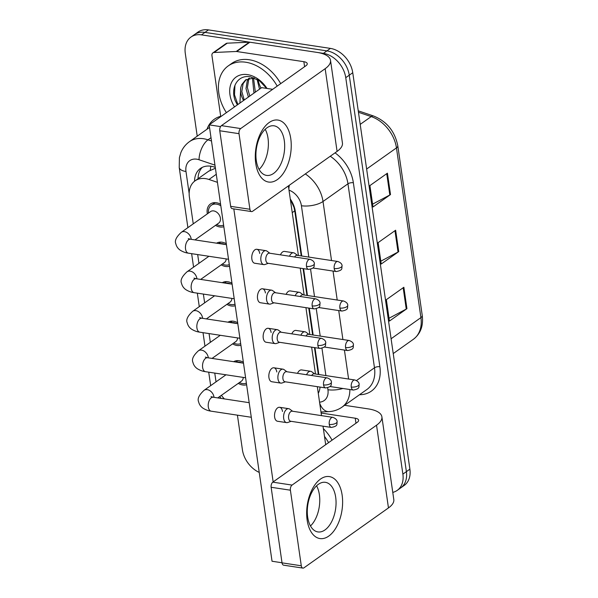<?xml version="1.0" encoding="UTF-8"?>
<svg xmlns="http://www.w3.org/2000/svg" width="598" height="598" viewBox="0 0 598 598"><rect width="100%" height="100%" fill="white"/><g stroke="black" fill="none" stroke-linecap="round" stroke-linejoin="round"><path stroke-width="0.9" d="M216.588 243.184A13.32 9.71 54.7 0 1 222.082 242.227A13.32 9.71 54.7 0 1 226.283 243.722M229.52 266.215A13.32 9.71 54.7 0 1 225.581 266.476A13.32 9.71 54.7 0 1 221.185 264.869M222.284 282.682A13.32 9.71 54.7 0 1 227.778 281.733A13.32 9.71 54.7 0 1 231.972 283.228M235.216 305.72A13.32 9.71 54.7 0 1 231.269 305.974A13.32 9.71 54.7 0 1 226.881 304.375M227.973 322.187A13.32 9.71 54.7 0 1 233.467 321.231A13.32 9.71 54.7 0 1 237.668 322.726M240.904 345.218A13.32 9.71 54.7 0 1 236.965 345.48A13.32 9.71 54.7 0 1 232.57 343.872M233.669 361.685A13.32 9.71 54.7 0 1 239.163 360.736A13.32 9.71 54.7 0 1 243.356 362.231M246.6 384.723A13.32 9.71 54.7 0 1 242.653 384.977A13.32 9.71 54.7 0 1 238.266 383.378M207.342 213.86A13.32 9.71 54.7 0 1 210.436 203.978A13.32 9.71 54.7 0 1 216.394 202.729A13.32 9.71 54.7 0 1 220.587 204.217M223.831 226.717A13.32 9.71 54.7 0 1 219.885 226.971A13.32 9.71 54.7 0 1 215.497 225.371M217.433 182.338L208.964 179.475A23.509 17.14 -125.3 0 0 205.577 178.638A23.509 17.14 -125.3 0 0 195.068 180.85A23.509 17.14 -125.3 0 0 189.402 197.108L193.251 223.839M301.243 255.937L294.747 210.855L293.969 207.289L290.299 199.141M318.323 374.438L314.451 347.588M312.627 334.94L308.762 308.09M306.938 295.434L303.066 268.584M215.4 168.225L208.695 171.2M221.402 395.33A23.509 17.14 -125.3 0 0 224.362 398.918M195.516 239.529L195.583 239.992M197.684 254.584L198.947 263.344M201.205 279.034L201.272 279.498M203.38 294.081L204.636 302.85M206.901 318.532L206.968 319.003M209.068 333.587L210.332 342.348M212.589 358.038L212.656 358.501M214.764 373.085L216.028 381.853M197.22 136.165L185.283 53.334A23.509 17.14 54.7 0 1 190.949 37.076A23.509 17.14 54.7 0 1 201.459 34.863L323.413 53.364A23.509 17.14 54.7 0 1 345.756 77.68L402.88 474.124L406.386 471.643A23.509 17.14 54.7 0 1 400.72 487.901A23.509 17.14 54.7 0 0 406.386 471.643L349.254 75.198L406.386 471.643L409.884 469.161A23.509 17.14 54.7 0 1 404.226 485.419L397.221 490.382A23.509 17.14 54.7 0 1 392.774 492.386M323.413 53.364L326.919 50.882A23.509 17.14 54.7 0 1 349.254 75.198A23.509 17.14 54.7 0 0 326.919 50.882L204.957 32.382L326.919 50.882L330.417 48.401A23.509 17.14 54.7 0 1 352.753 72.717L409.884 469.161M190.949 37.076L194.447 34.594A23.509 17.14 54.7 0 1 204.957 32.382A23.509 17.14 54.7 0 0 194.447 34.594L197.945 32.113A23.509 17.14 54.7 0 1 208.463 29.9L330.417 48.401M390.501 194.574L372.995 206.975L369.915 185.589L387.422 173.181L390.501 194.574A6.272 2.467 -8.2 0 1 389.814 194.993L386.742 173.659M406.939 308.658L389.433 321.066L386.353 299.673L403.859 287.264L406.939 308.658A6.272 2.467 -8.2 0 1 406.251 309.076L403.179 287.743M398.724 251.616L381.218 264.024L378.13 242.631L395.637 230.223L398.724 251.616A6.272 2.467 -8.2 0 1 398.036 252.035L394.964 230.701M380.806 261.199L398.036 252.035M389.029 318.241L406.251 309.076M372.584 204.157L389.814 194.993M215.28 167.373L214.361 167.059A23.509 17.14 -125.3 0 0 210.967 166.229A23.509 17.14 -125.3 0 0 200.457 168.442A23.509 17.14 -125.3 0 0 194.552 181.239M198.05 178.735A23.509 17.14 54.7 0 1 202.318 167.35M259.24 472.42A23.509 17.14 54.7 0 1 242.414 449.778L237.421 415.161M402.88 474.124A23.509 17.14 54.7 0 1 397.221 490.382M301.758 256.011L295.345 211.513A23.509 17.14 -125.3 0 0 290.277 198.97M318.839 374.52L314.967 347.67M313.143 335.015L309.278 308.164M307.454 295.517L303.582 268.666M318.286 393.342A23.509 17.14 -125.3 0 0 320.05 387.078M188.28 238.624L190.545 239.23A7.056 3.947 98.6 0 0 185.544 249A7.056 3.947 98.6 0 0 185.612 249.396A7.056 3.947 98.6 0 0 188.43 253.178C188.011 253.044 184.737 252.984 180.192 250.173C177.927 248.581 176.477 246.481 175.857 243.879C174.429 240.822 176.253 236.958 181.321 232.301L210.563 211.58A7.056 5.143 54.7 0 1 213.71 210.915A7.056 5.143 54.7 0 1 219.87 216.229A7.056 5.143 54.7 0 1 218.719 223.084L194.985 239.903M223.607 225.162A11.758 8.566 54.7 0 1 219.683 225.543A11.758 8.566 54.7 0 1 216.648 224.579L216.626 224.571M208.47 213.06L208.463 213.038A11.758 8.566 54.7 0 1 211.341 205.256A11.758 8.566 54.7 0 1 216.596 204.157A11.758 8.566 54.7 0 1 220.811 205.772M269.862 253.246L266.955 251.115A7.056 3.947 98.6 0 0 265.901 250.659A7.056 3.947 98.6 0 0 263.92 251.22A7.056 3.947 98.6 0 0 260.907 260.429A7.056 3.947 98.6 0 0 263.785 264.608A7.056 3.947 98.6 0 0 264.929 264.495L268.338 263.314M306.482 266.402A5.09 2.855 98.6 0 1 310.093 259.345L269.459 253.186A5.09 2.855 98.6 0 0 268.024 253.582A5.09 2.855 98.6 0 0 265.848 260.235A5.09 2.855 98.6 0 0 267.934 263.255L308.561 269.421C315.722 268.046 313.771 266.245 314.369 263.658A5.09 2.003 -8.2 0 1 313.494 265.019A5.09 2.003 171.8 0 1 306.482 266.402A5.09 2.855 98.6 0 0 308.561 269.421M297.572 255.376L294.665 253.246A7.056 3.947 98.6 0 0 293.603 252.797A7.056 3.947 98.6 0 0 291.622 253.35A7.056 3.947 98.6 0 0 289.484 256.221M337.795 261.483C340.636 262.544 342.063 263.98 342.071 265.789A5.09 2.003 -8.2 0 1 341.204 267.149A5.09 2.003 171.8 0 1 334.185 268.532A5.09 2.855 98.6 0 1 337.795 261.483L297.161 255.316A5.09 2.855 98.6 0 0 295.733 255.72A5.09 2.855 98.6 0 0 294.597 256.998M229.296 264.66A11.758 8.566 54.7 0 1 225.371 265.049A11.758 8.566 54.7 0 1 222.336 264.077L222.314 264.069M219.743 243.663A11.758 8.566 54.7 0 1 222.292 243.655A11.758 8.566 54.7 0 1 224.953 244.455M275.558 292.751L272.651 290.613A7.056 3.947 98.6 0 0 271.597 290.165A7.056 3.947 98.6 0 0 269.608 290.718A7.056 3.947 98.6 0 0 266.596 299.927A7.056 3.947 98.6 0 0 269.474 304.113A7.056 3.947 98.6 0 0 270.617 303.993L274.026 302.82M312.171 305.899A5.09 2.855 98.6 0 1 315.781 298.851L275.147 292.684A5.09 2.855 98.6 0 0 273.72 293.087A5.09 2.855 98.6 0 0 271.544 299.74A5.09 2.855 98.6 0 0 273.622 302.76L314.256 308.919C321.41 307.544 319.459 305.742 320.057 303.156A5.09 2.003 -8.2 0 1 319.19 304.517A5.09 2.003 171.8 0 1 312.171 305.899A5.09 2.855 98.6 0 0 314.256 308.919M226.179 258.904A7.056 5.143 54.7 0 1 224.407 262.589L200.681 279.408M234.992 304.165A11.758 8.566 54.7 0 1 231.067 304.546A11.758 8.566 54.7 0 1 228.032 303.582L228.01 303.575M225.431 283.16A11.758 8.566 54.7 0 1 227.98 283.16A11.758 8.566 54.7 0 1 230.649 283.953M281.247 332.249L278.339 330.118A7.056 3.947 98.6 0 0 277.285 329.67A7.056 3.947 98.6 0 0 275.304 330.223A7.056 3.947 98.6 0 0 272.292 339.432A7.056 3.947 98.6 0 0 275.17 343.611A7.056 3.947 98.6 0 0 276.313 343.499L279.722 342.325M317.867 345.405A5.09 2.855 98.6 0 1 321.477 338.348L280.843 332.189A5.09 2.855 98.6 0 0 279.408 332.593A5.09 2.855 98.6 0 0 277.233 339.238A5.09 2.855 98.6 0 0 279.318 342.258L319.945 348.425C327.106 347.049 325.155 345.248 325.753 342.661A5.09 2.003 -8.2 0 1 324.878 344.022A5.09 2.003 171.8 0 1 317.867 345.405A5.09 2.855 98.6 0 0 319.945 348.425M231.875 298.409A7.056 5.143 54.7 0 1 230.103 302.087L206.37 318.906M240.688 343.663A11.758 8.566 54.7 0 1 236.756 344.052A11.758 8.566 54.7 0 1 233.721 343.088L233.706 343.073M231.127 322.666A11.758 8.566 54.7 0 1 233.676 322.658A11.758 8.566 54.7 0 1 236.337 323.458M286.943 371.754L284.035 369.616A7.056 3.947 98.6 0 0 282.981 369.168A7.056 3.947 98.6 0 0 280.993 369.728A7.056 3.947 98.6 0 0 277.98 378.938A7.056 3.947 98.6 0 0 280.866 383.116A7.056 3.947 98.6 0 0 282.002 382.997L285.41 381.823M323.555 384.91A5.09 2.855 98.6 0 1 327.166 377.854L286.532 371.687A5.09 2.855 98.6 0 0 285.104 372.091A5.09 2.855 98.6 0 0 282.929 378.743A5.09 2.855 98.6 0 0 285.007 381.763L325.641 387.93C332.794 386.547 330.844 384.753 331.442 382.167A5.09 2.003 -8.2 0 1 330.574 383.52A5.09 2.003 171.8 0 1 323.555 384.91A5.09 2.855 98.6 0 0 325.641 387.93M237.563 337.907A7.056 5.143 54.7 0 1 235.791 341.593L212.066 358.411M246.376 383.169A11.758 8.566 54.7 0 1 242.452 383.55A11.758 8.566 54.7 0 1 239.417 382.585L239.394 382.578M236.815 362.164A11.758 8.566 54.7 0 1 239.364 362.164A11.758 8.566 54.7 0 1 242.033 362.956M292.631 411.252L289.731 409.122A7.056 3.947 98.6 0 0 288.67 408.673A7.056 3.947 98.6 0 0 286.689 409.226A7.056 3.947 98.6 0 0 283.676 418.436A7.056 3.947 98.6 0 0 286.554 422.614A7.056 3.947 98.6 0 0 287.698 422.502L291.106 421.328M329.251 424.408A5.09 2.855 98.6 0 1 332.862 417.359L292.228 411.192A5.09 2.855 98.6 0 0 290.792 411.596A5.09 2.855 98.6 0 0 288.617 418.241A5.09 2.855 98.6 0 0 290.703 421.261L331.329 427.428C338.49 426.053 336.539 424.251 337.137 421.665A5.09 2.003 -8.2 0 1 336.27 423.025A5.09 2.003 171.8 0 1 329.251 424.408A5.09 2.855 98.6 0 0 331.329 427.428M243.259 377.413A7.056 5.143 54.7 0 1 241.487 381.09L217.754 397.917M303.261 294.881L300.353 292.743A7.056 3.947 98.6 0 0 299.299 292.295A7.056 3.947 98.6 0 0 297.318 292.856A7.056 3.947 98.6 0 0 295.173 295.726M343.484 300.981C346.332 302.042 347.759 303.478 347.767 305.294A5.09 2.003 -8.2 0 1 346.892 306.647A5.09 2.003 171.8 0 1 339.881 308.037A5.09 2.855 98.6 0 1 343.484 300.981L302.857 294.814A5.09 2.855 98.6 0 0 301.422 295.218A5.09 2.855 98.6 0 0 300.286 296.496M308.957 334.379L306.049 332.249A7.056 3.947 98.6 0 0 304.995 331.8A7.056 3.947 98.6 0 0 303.007 332.353A7.056 3.947 98.6 0 0 300.869 335.224M349.18 340.486C352.02 341.548 353.448 342.983 353.455 344.792A5.09 2.003 -8.2 0 1 352.588 346.152A5.09 2.003 171.8 0 1 345.569 347.535A5.09 2.855 98.6 0 1 349.18 340.486L308.546 334.319A5.09 2.855 98.6 0 0 307.118 334.723A5.09 2.855 98.6 0 0 305.982 336.001M314.645 373.885L311.737 371.747A7.056 3.947 98.6 0 0 310.683 371.298A7.056 3.947 98.6 0 0 308.703 371.859A7.056 3.947 98.6 0 0 306.557 374.729M354.876 379.984C357.716 381.046 359.144 382.488 359.151 384.297A5.09 2.003 -8.2 0 1 358.277 385.658A5.09 2.003 171.8 0 1 351.265 387.041A5.09 2.855 98.6 0 1 354.876 379.984L314.242 373.825A5.09 2.855 98.6 0 0 312.806 374.221A5.09 2.855 98.6 0 0 311.67 375.507M226.403 112.648A39.184 28.562 54.7 0 1 228.234 65.907A39.184 28.562 54.7 0 1 245.748 62.229A39.184 28.562 54.7 0 1 277.203 86.119M228.234 65.907L231.732 63.425A39.184 28.562 54.7 0 1 249.254 59.748A39.184 28.562 54.7 0 1 280.701 83.638M254.255 77.904L245.569 79.93L241.704 84.692L240.77 87.547L239.91 103.073M249.53 78.151L248.656 79.766L247.385 87.592L249.8 96.069M248.656 78.39L247.266 80.752L245.995 88.571L248.409 97.048M253.492 77.837L255.353 92.129M252.423 77.8L253.971 93.109M258.224 79.915A17.716 12.917 54.7 0 0 259.517 84.826L260.915 88.19M257.065 79.228L259.525 89.169M234.521 106.893A25.55 18.628 54.7 0 1 231.067 83.563A25.55 18.628 54.7 0 1 247.535 74.63A25.55 18.628 54.7 0 1 266.992 88.452M266.671 88.407L259.457 80.745L250.532 76.865C238.124 74.279 230.163 87.271 235.149 100.554L237.354 104.882M243.588 100.471A17.716 12.917 54.7 0 1 240.77 87.547M246.286 79.467L243.094 83.705L241.831 91.531L244.238 100.008M234.939 85.29L234.498 94.835L237.869 104.523M323.369 428.624A39.184 28.562 54.7 0 1 332.077 440.15M324.49 436.413A39.184 28.562 54.7 0 1 328.579 442.632M255.757 163.463A31.35 17.559 -81.4 0 1 269.152 122.538A31.35 17.559 -81.4 0 1 290.77 138.654A31.35 17.559 -81.4 0 1 277.375 179.579A31.35 17.559 -81.4 0 1 255.757 163.463M284.304 140.679A25.079 14.046 98.6 0 0 274.063 125.812A25.079 14.046 98.6 0 0 256.295 160.533A25.079 14.046 98.6 0 0 266.536 175.401A25.079 14.046 98.6 0 0 284.304 140.679M265.198 129.295A25.079 14.046 -81.4 0 1 268.016 138.213A25.079 14.046 -81.4 0 1 259.106 169.451A25.079 14.046 -81.4 0 0 268.016 138.213A25.079 14.046 -81.4 0 0 265.198 129.295M220.744 116.655L211.946 55.599A3.917 2.855 -125.3 0 1 212.895 52.886L226.022 43.579A3.917 2.855 54.7 0 1 227.225 43.183L249.329 42.181A3.917 2.855 54.7 0 1 249.882 42.211L316.992 52.392A31.35 12.341 171.8 0 1 330.515 60.331A31.35 12.341 171.8 0 1 325.163 68.695L240.695 128.563A3.917 2.198 98.6 0 0 239.021 133.675L219.765 130.76A3.917 2.198 -81.4 0 1 221.439 125.64L305.907 65.773A7.834 3.087 -8.2 0 0 307.245 63.68A7.834 3.087 -8.2 0 0 303.866 61.699L236.748 51.518A3.917 2.855 -125.3 0 0 236.203 51.488L214.091 52.489A3.917 2.855 -125.3 0 0 212.895 52.886M330.515 60.331L342.437 143.042A31.35 12.341 171.8 0 1 337.085 151.406L252.61 211.273A3.917 2.198 98.6 0 1 251.511 211.58A3.917 2.198 98.6 0 1 249.912 209.263L239.021 133.675M251.511 211.58L232.256 208.665A3.917 2.198 -81.4 0 1 230.656 206.34L219.765 130.76M307.133 519.983A31.35 17.559 -81.4 0 1 320.528 479.05A31.35 17.559 -81.4 0 1 342.146 495.166A31.35 17.559 -81.4 0 1 328.751 536.1A31.35 17.559 -81.4 0 1 307.133 519.983M335.68 497.2A25.079 14.046 98.6 0 0 325.432 482.332A25.079 14.046 98.6 0 0 307.671 517.053A25.079 14.046 98.6 0 0 317.912 531.921A25.079 14.046 98.6 0 0 335.68 497.2M316.574 485.808A25.079 14.046 -81.4 0 1 319.384 494.725A25.079 14.046 -81.4 0 1 310.482 525.971A25.079 14.046 -81.4 0 0 319.384 494.725A25.079 14.046 -81.4 0 0 316.574 485.808M344.59 405.302L368.368 408.905A31.35 12.341 171.8 0 1 381.89 416.843A31.35 12.341 171.8 0 1 376.538 425.208L292.071 485.083A3.917 2.198 98.6 0 0 290.396 490.196L271.141 487.273A3.917 2.198 -81.4 0 1 272.815 482.16L357.283 422.293A7.834 3.087 -8.2 0 0 358.621 420.2A7.834 3.087 -8.2 0 0 355.242 418.211L321.119 413.039M381.89 416.843L393.805 499.554A31.35 12.341 171.8 0 1 388.461 507.919L303.986 567.794A3.917 2.198 98.6 0 1 302.887 568.1A3.917 2.198 98.6 0 1 301.287 565.775L290.396 490.196M302.887 568.1L283.631 565.177A3.917 2.198 -81.4 0 1 282.032 562.853L271.141 487.273M297.512 373.354A7.056 3.947 -81.4 0 1 301.631 369.93L310.683 371.298M291.817 333.856A7.056 3.947 -81.4 0 1 295.943 330.425L304.995 331.8M286.128 294.351A7.056 3.947 -81.4 0 1 290.247 290.927L299.299 292.295M286.554 422.614L277.502 421.246A7.056 3.947 -81.4 0 1 274.624 417.06A7.056 3.947 -81.4 0 1 279.617 407.298A7.056 3.947 -81.4 0 1 282.503 411.476M280.866 383.116L271.813 381.741A7.056 3.947 -81.4 0 1 268.928 377.562A7.056 3.947 -81.4 0 1 273.929 367.792A7.056 3.947 -81.4 0 1 276.807 371.978M275.17 343.611L266.117 342.243A7.056 3.947 -81.4 0 1 263.24 338.057A7.056 3.947 -81.4 0 1 268.233 328.295A7.056 3.947 -81.4 0 1 271.118 332.473M269.474 304.113L260.429 302.738A7.056 3.947 -81.4 0 1 257.544 298.559A7.056 3.947 -81.4 0 1 262.544 288.789A7.056 3.947 -81.4 0 1 265.422 292.975M280.432 254.853A7.056 3.947 -81.4 0 1 284.558 251.422L293.603 252.797M263.785 264.608L254.733 263.24A7.056 3.947 -81.4 0 1 251.855 259.054A7.056 3.947 -81.4 0 1 256.848 249.291A7.056 3.947 -81.4 0 1 259.734 253.47M282.017 562.763L272.038 561.245L209.158 124.87L261.677 87.644L272.688 89.319M273.159 481.913L233.818 208.896M288.393 185.918L298.424 255.503M300.248 268.158L304.113 295.008M305.937 307.664L309.809 334.514M311.633 347.161L315.497 374.012M317.321 386.667L321.5 415.632M323.017 426.165L325.686 444.688M209.158 124.87L220.58 126.604M216.274 174.295L208.964 179.475M198.82 178.189A23.509 9.254 171.8 0 1 198.073 177.905M294.395 207.342A23.509 9.254 171.8 0 1 293.969 207.289M210.257 170.153A23.509 11.362 -71.3 0 1 210.877 166.214M294.747 210.855L292.243 212.634M366.634 169.04L396.459 147.9A7.834 3.087 -8.2 0 0 397.797 145.807L422.255 315.527A7.834 3.087 171.8 0 1 420.917 317.62L396.459 147.9A31.35 22.851 -125.3 0 0 371.201 116.588A7.834 3.79 -71.3 0 1 373.608 116.019C386.839 121.409 394.904 131.336 397.797 145.807M422.255 315.527C423.511 325.85 420.551 333.774 413.368 339.298A31.35 22.851 -125.3 0 0 420.917 317.62L391.092 338.76M360.205 124.384L371.201 116.588L358.456 112.282M208.463 29.9L201.459 34.863M352.753 72.717L345.756 77.68M214.959 165.13L199.029 159.741A15.675 11.422 -125.3 0 0 196.772 159.188A15.675 11.422 -125.3 0 0 185.985 171.499L189.162 193.505M185.985 171.499A15.675 6.167 -8.2 0 1 179.228 167.53L179.4 157.685L180.858 152.669C182.682 148.147 185.544 144.484 189.454 141.674A31.35 22.851 54.7 0 1 203.47 138.721A31.35 22.851 54.7 0 1 207.992 139.835L211.004 137.697M206.983 129.25A35.267 25.707 54.7 0 1 220.699 116.311M335.044 152.849A35.267 25.707 54.7 0 1 353.358 182.734L379.872 366.724A35.267 25.707 54.7 0 1 360.557 394.702L359.473 394.755M305.309 173.928A31.35 22.851 54.7 0 1 323.017 201.481L347.961 183.803A31.35 22.851 -125.3 0 0 330.253 156.242M199.029 159.741A15.675 7.572 -71.3 0 1 207.992 139.835L211.483 141.016M356.505 380.53L374.475 367.792L347.961 183.803A3.917 1.54 171.8 0 1 353.358 182.734M349.852 389.53A31.35 22.851 54.7 0 1 341.981 407.148L366.925 389.47A31.35 22.851 -125.3 0 0 374.475 367.792A3.917 1.54 171.8 0 1 379.872 366.724M308.822 257.088L301.422 205.742A15.675 6.167 -8.2 0 0 323.017 201.481L331.524 260.526M333.041 271.066L337.212 300.032M338.73 310.564L342.908 339.529M344.426 350.069L348.597 379.035M219.81 396.459A15.675 11.422 -125.3 0 0 221.066 398.418M319.556 402.155A15.675 11.422 -125.3 0 0 327.936 389.732L327.659 387.825M325.895 375.589L321.971 348.32M320.207 336.091L316.275 308.822M314.511 296.586L310.586 269.317M301.422 205.742A15.675 11.422 -125.3 0 0 289.006 190.157M360.557 394.702A3.917 2.429 87.4 0 0 360.347 394.127M320.969 411.97L328.818 411.618A15.675 9.718 -92.6 0 1 319.721 403.284M327.936 389.732A15.675 6.167 -8.2 0 0 342.901 388.476M288.834 188.975A15.675 7.572 -71.3 0 1 289.342 185.238M181.321 232.301A7.056 5.143 54.7 0 1 184.476 231.635A7.056 5.143 54.7 0 1 191.106 238.527A7.056 5.143 54.7 0 1 191.225 239.335M334.185 268.532A5.09 2.855 98.6 0 0 336.27 271.552L312.904 268.009M193.976 278.122L196.234 278.735A7.056 3.947 98.6 0 0 191.24 288.498A7.056 3.947 98.6 0 0 191.308 288.894A7.056 3.947 98.6 0 0 194.118 292.676C193.7 292.542 190.433 292.482 185.881 289.679C183.616 288.079 182.173 285.986 181.553 283.385C180.125 280.32 181.949 276.463 187.017 271.798A7.056 5.143 54.7 0 1 190.171 271.141A7.056 5.143 54.7 0 1 196.802 278.025A7.056 5.143 54.7 0 1 196.921 278.84M199.665 317.628L201.93 318.233A7.056 3.947 98.6 0 0 196.929 328.003A7.056 3.947 98.6 0 0 196.996 328.399A7.056 3.947 98.6 0 0 199.814 332.182C199.396 332.047 196.122 331.987 191.577 329.177C189.312 327.584 187.862 325.484 187.241 322.883C185.814 319.825 187.637 315.961 192.706 311.304A7.056 5.143 54.7 0 1 195.86 310.639A7.056 5.143 54.7 0 1 202.498 317.531A7.056 5.143 54.7 0 1 202.61 318.338M205.361 357.126L207.618 357.739A7.056 3.947 98.6 0 0 202.625 367.501A7.056 3.947 98.6 0 0 202.692 367.897A7.056 3.947 98.6 0 0 205.503 371.687C205.092 371.545 201.818 371.485 197.265 368.682C195 367.09 193.558 364.989 192.937 362.388C191.51 359.323 193.333 355.466 198.401 350.802A7.056 5.143 54.7 0 1 201.556 350.144A7.056 5.143 54.7 0 1 208.186 357.028A7.056 5.143 54.7 0 1 208.306 357.843M211.057 396.631L213.314 397.236A7.056 3.947 98.6 0 0 208.313 407.006A7.056 3.947 98.6 0 0 208.381 407.402A7.056 3.947 98.6 0 0 211.199 411.185C210.78 411.05 207.513 410.99 202.961 408.18C200.696 406.588 199.246 404.487 198.633 401.886C197.198 398.829 199.022 394.964 204.09 390.307A7.056 5.143 54.7 0 1 207.244 389.642A7.056 5.143 54.7 0 1 213.882 396.534A7.056 5.143 54.7 0 1 213.994 397.341M339.881 308.037A5.09 2.855 98.6 0 0 341.959 311.057L318.599 307.507M345.569 347.535A5.09 2.855 98.6 0 0 347.655 350.555L324.288 347.012M351.265 387.041A5.09 2.855 98.6 0 0 353.343 390.06L329.984 386.517M337.085 151.406L325.163 68.695M230.656 206.34L249.912 209.263M304.591 66.707L303.866 61.699M249.882 42.211L236.748 51.518M221.439 125.64L240.695 128.563M236.203 51.488L249.329 42.181M227.225 43.183L214.091 52.489M388.461 507.919L376.538 425.208M282.032 562.853L301.287 565.775M355.959 423.227L355.242 418.211M272.815 482.16L292.071 485.083M209.151 170.871L195.068 180.85M358.247 110.832L373.608 116.019M413.368 339.298L393.23 353.575M189.454 141.674L209.524 127.441M328.818 411.618C333.662 411.379 338.049 409.892 341.981 407.148M179.228 167.53L187.892 227.644M191.637 253.664L193.58 267.149M197.333 293.17L199.276 306.647M203.021 332.667L204.965 346.152M208.717 372.173L210.66 385.65M310.093 259.345C312.933 260.414 314.361 261.849 314.369 263.658M211.341 205.256L215.071 202.617M188.43 253.178L228.518 259.263M190.545 239.23L226.418 244.672M256.848 249.291L265.901 250.659M336.27 271.552C343.424 270.176 341.473 268.375 342.071 265.789M315.781 298.851C318.622 299.912 320.05 301.347 320.057 303.156M208.911 256.288L187.017 271.798M218.793 243.513L220.767 242.115M194.118 292.676L234.214 298.761M196.234 278.735L232.114 284.177M262.544 288.789L271.597 290.165M321.477 338.348C324.318 339.417 325.746 340.853 325.753 342.661M214.6 295.786L192.706 311.304M224.482 283.018L226.455 281.621M199.814 332.182L239.903 338.266M201.93 318.233L237.802 323.675M268.233 328.295L277.285 329.67M327.166 377.854C330.006 378.915 331.434 380.35 331.442 382.167M220.296 335.291L198.401 350.802M230.178 322.524L232.151 321.126M205.503 371.687L245.599 377.764M207.618 357.739L243.498 363.18M273.929 367.792L282.981 369.168M332.862 417.359C335.702 418.421 337.13 419.856 337.137 421.665M225.984 374.789L204.09 390.307M235.866 362.022L237.84 360.624M211.199 411.185L251.287 417.269M213.314 397.236L249.187 402.678M279.617 407.298L288.67 408.673M341.959 311.057C349.12 309.674 347.161 307.88 347.767 305.294M347.655 350.555C354.808 349.18 352.857 347.378 353.455 344.792M353.343 390.06C360.504 388.678 358.553 386.884 359.151 384.297"/></g></svg>
